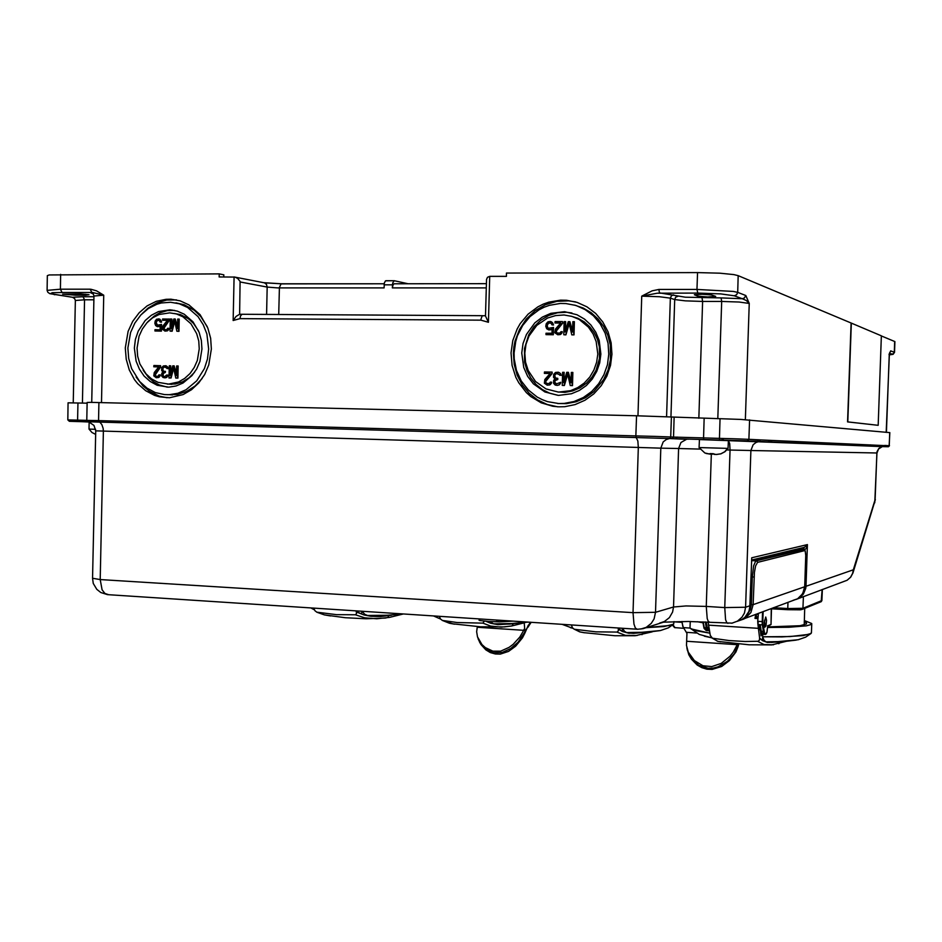 <?xml version="1.0" encoding="UTF-8"?>
<svg xmlns="http://www.w3.org/2000/svg" width="942" height="942" viewBox="0 0 942 942"><rect width="100%" height="100%" fill="white"/><g stroke="black" fill="none" stroke-linecap="round" stroke-linejoin="round"><path stroke-width="1.41" d="M242.035 314.322L239.598 314.322L240.08 281.399L237.725 278.479L234.876 277.03L219.18 276.983L219.25 273.91L49.184 274.934L47.394 275.641L47.1 290.336L60.37 289.218L62.031 292.456L92.54 292.479L103.726 295.235L96.579 290.878L91.127 289.288L90.232 289.229L91.845 292.479L90.985 292.915L92.799 293.621M85.592 295.235L88.96 294.752L80.812 293.963L62.702 294.139L75.596 295.223L85.592 295.235L85.616 294.293M72.098 297.225L50.397 293.716L52.328 292.785L62.031 292.456M74.524 298.449L73.24 297.154L83.026 296.683L84.603 299.815L75.372 300.51L73.252 402.799M874.718 502.851L877.014 451.689L878.91 448.38L883.784 445.507L884.738 445.578L883.596 446.543L889.13 446.178L889.837 432.672L740.918 419.425L636.509 415.752L90.255 402.387L87.147 402.446L86.782 420.332L98.545 420.627L101.901 424.559L103.161 428.422L103.337 431.118L95.695 430.859L93.929 425.395L88.63 421.839L636.227 437.547L635.874 435.875L654.584 436.429L670.716 436.982L669.95 438.336L666.171 439.514L663.18 441.88L660.778 448.121L638.299 447.485L637.828 440.95L636.227 437.547L719.723 440.02L719.405 438.371L733.029 438.772L748.878 439.302L747.23 440.88L759.181 441.468L755.955 442.469L753.153 444.73L750.904 450.57L730.003 449.982L729.65 443.647L728.354 440.479M87.135 403.129L68.118 402.799L67.765 419.897L77.574 420.144L78.327 421.604L89.066 421.91L87.418 421.545L86.782 420.332M704.157 418.378L703.521 437.924L673.506 437.1L672.093 438.678M720.053 418.778L719.405 438.371L703.521 437.924L703.839 439.561L757.333 441.256L758.604 439.749L760.559 439.949L759.181 441.468L883.596 446.543M751.751 559.63L751.645 560.266M804.703 549.881L806.352 548.138L807.435 544.629L804.492 547.337L751.728 559.984M843.008 581.767L847.093 580.248L850.496 577.316L852.651 573.372L853.299 569.804L852.851 573.183M658.929 289.441L652.041 290.819L641.69 296.129L657.316 293.15L697.728 293.127L696.998 289.465L733.3 291.455L737.657 292.409L736.62 294.775L734.289 295.753L742.308 298.72L744.321 298.013L745.876 295.611L749.231 303.406L739.081 302.076L721.725 301.487L721.066 297.943L685.258 297.26L659.435 292.809L658.929 289.441L696.998 289.465L697.551 272.556L719.806 273.215L733.865 274.652L738.222 275.7L851.344 323.165L847.824 421.898L878.168 425.313L881.406 335.811L851.344 323.165M488.403 322.235L489.71 276.395L487.45 277.313L486.543 279.385L485.471 315.994L488.403 322.235L480.915 320.15L480.985 319.091L482.198 315.829L485.483 315.688M482.575 315.652L242.035 314.322L240.516 315.817L239.963 318.608L233.098 320.48L236.042 316.406L239.598 314.322M125.274 347.963L126.169 359.255L129.301 369.982L134.518 379.579L137.815 383.783L145.61 390.742L154.629 395.452L159.445 396.876L169.407 397.748L183.066 394.568L191.426 389.717L198.715 382.935L204.591 374.516L208.759 364.86L211.408 349.07L210.619 338.284L207.793 327.993L200.057 314.569L188.93 304.808L180.216 300.863L170.949 299.203L165.98 299.262L156.219 301.346L147.117 305.915L139.133 312.697L132.704 321.352L128.136 331.407L125.274 347.963M511.023 352.909L512.071 365.472L515.886 377.365L518.771 382.852L526.307 392.52L530.852 396.57L541.191 402.799L552.695 406.249L558.688 406.862L564.729 406.708L575.138 404.613L584.97 400.279L593.79 393.874L601.208 385.678L606.86 376.035L610.51 365.39L611.982 354.204L611.17 342.782L608.061 331.855L602.809 321.928L595.662 313.474L586.948 306.868L577.093 302.406L566.542 300.286L560.596 300.145L548.845 302.088L543.204 304.136L537.823 306.845L528.109 314.157L520.231 323.589L517.123 328.946L512.754 340.58L511.023 352.909M889.601 353.368L892.545 354.227L894.511 352.332L894.9 341.64L881.406 335.894M894.676 341.475L894.288 352.167L890.696 350.919L889.071 354.581L889.707 352.685M697.704 296.177L707.654 296.954L715.649 296.389L711.563 294.917L702.19 294.293L694.325 294.705L697.704 296.177L697.763 294.34M721.066 297.943L742.308 298.72L746.335 300.533L749.231 303.406L745.31 419.614M890.92 350.883L889.884 352.673M394.309 283.719L486.402 283.66L394.097 283.719L393.002 284.825L392.402 287.887L392.708 282.941L394.18 280.669L407.686 283.707M394.109 280.681L385.455 280.846L384.36 282.941L384.053 287.887L277.525 287.863L267.222 287.086L266.492 284.39L264.466 282.777L235.3 277.136M167.123 397.783L159.257 396.099L149.519 391.319L143.09 386.02L136.084 376.988M142.112 313.639L148 308.199L156.949 302.9L166.722 300.086L176.531 299.921M207.252 326.638L200.67 316.359L194.229 310.259L184.185 304.796L175.977 302.912M167.146 394.757L177.308 394.404L186.61 391.413L195.076 385.973L202.212 378.39M127.876 347.998L130.561 332.479L134.836 323.059L140.853 314.946L148.318 308.564L156.843 304.278L161.365 302.994L170.643 302.229L179.357 303.771L187.552 307.457L198.032 316.618L203.295 324.719L206.875 333.974L208.712 349.035L207.523 359.032L204.473 368.534L196.772 380.862L186.08 389.741L177.85 393.285L169.183 394.733L164.497 394.616L155.348 392.531L146.905 388.104L139.616 381.569L131.644 368.64L128.713 358.584L127.876 347.998M134.4 348.081L136.095 361.175L139.357 369.17L144.138 376.082L150.19 381.534L157.208 385.266L168.712 387.162L176.001 385.996L182.925 383.064L191.921 375.646L196.584 369.017L199.881 361.41L201.977 348.952L201.352 340.439L199.115 332.326L192.98 321.764L184.161 314.11L177.261 311.06L169.925 309.812L158.456 311.59L151.379 315.193L145.174 320.527L138.215 331.113L135.46 339.367L134.4 348.081M167.287 387.174L159.151 384.937L153.534 381.769L148.553 377.471L143.184 370.23M147.8 321.834L154.099 316.123L159.481 313.027L167.24 310.66L174.67 310.401M198.526 330.913L193.31 323.2L188.27 318.667L180.487 314.687L174.176 313.403M167.37 384.148L175.506 384.03L182.56 381.875L189.012 377.907L194.511 372.325M137.014 348.116L139.063 336.212L142.324 328.982L146.917 322.753L152.616 317.843L159.127 314.51L169.678 312.85L176.448 313.98L182.819 316.783L190.967 323.824L196.643 333.574L198.715 341.063L199.292 348.917L197.361 360.409L194.299 367.427L190.001 373.538L184.656 378.448L178.544 381.934L168.559 384.136L157.973 382.358L151.532 378.92L145.963 373.88L139.887 363.942L137.65 356.229L137.014 348.116M557.629 406.803L547.22 404.483L537.576 399.891L529.121 393.261L522.209 384.878L517.158 375.128L514.167 364.436L513.378 353.285L513.896 347.103L515.097 341.004L519.454 329.406L526.225 319.138L535.044 310.73L545.453 304.678L556.887 301.322L568.721 300.851L575.633 301.958M557.64 403.517L566.413 403.659L576.198 401.739L585.441 397.712L593.743 391.731L603.598 379.685L608.002 370.112L610.428 359.82L610.251 344.796L607.861 335.399L603.775 326.721L598.158 319.091L591.223 312.791L583.251 308.069L574.538 305.09M514.073 352.944L515.686 341.416L517.429 335.847L522.669 325.508L530.016 316.665L539.083 309.8L544.123 307.245L549.386 305.314L560.372 303.454L565.942 303.548L575.88 305.491L585.182 309.659L593.401 315.853L600.148 323.789L605.105 333.127L608.049 343.406L608.815 354.168L607.425 364.695L603.987 374.716L598.641 383.783L591.647 391.483L583.322 397.489L574.043 401.539L564.234 403.459L558.582 403.576L547.502 401.681L542.227 399.702L537.234 397.077L528.332 390.047L521.303 380.98L516.51 370.383L514.226 358.867L514.073 352.944M521.703 353.05L523.717 367.533L527.661 376.329L533.466 383.889L544.935 392.002L558.465 395.357L571.441 393.803L579.295 390.471L586.36 385.455L592.283 379.002L596.816 371.372L599.736 362.941L600.914 354.062L599.242 340.592L595.862 332.291L590.858 325.002L584.476 319.055L577.01 314.734L564.564 311.708L550.87 313.333L542.356 317.136L534.868 322.882L526.413 334.422L523.045 343.477L521.703 353.05M557.817 395.31L549.834 393.332L542.462 389.647L535.998 384.418L530.735 377.883L526.896 370.312L524.623 362.046L524.423 348.622L528.709 334.869L533.926 326.85L540.72 320.28L548.75 315.488L557.582 312.756L566.754 312.238L571.959 312.956M557.947 392.037L564.953 392.296L572.618 390.93L579.872 387.892L586.383 383.3L591.87 377.365L596.05 370.347L599.501 358.513L599.347 346.762L597.44 339.414L594.178 332.632L589.704 326.709L584.193 321.858L577.87 318.29L570.982 316.123M524.765 353.085L525.989 344.289L529.074 335.976L536.834 325.355L547.514 318.055L555.639 315.511L564.081 314.981L571.865 316.371L579.165 319.503L588.432 327.168L593.071 333.904L596.204 341.569L597.77 354.027L596.675 362.223L593.966 370.029L589.763 377.071L584.264 383.029L577.729 387.633L570.452 390.695L558.465 392.072L546.054 388.928L535.539 381.451L528.191 370.559L525.506 362.058L524.765 353.085M479.89 620.543L479.007 620.213M495.739 619.989L499.46 621.85L488.91 621.484L479.961 620.554L479.325 618.918M513.131 621.131L499.46 621.85L511.117 621.002M716.438 454.456L721.007 453.844L715.79 454.456L713.188 453.644L710.056 453.549L710.998 454.303L711.457 453.644M710.904 454.279L704.828 452.937L699.117 447.521L728.095 448.392L725.034 451.724L720.783 453.891M711.092 454.315L705.97 453.42M711.434 454.291L713.365 453.891M889.448 445.684L888.436 446.708L882.878 446.555L699.376 439.514L699.105 447.521M89.149 421.969L88.995 429.069L95.589 429.281M741.095 619.977L743.285 619.235L741.095 619.977M799.511 549.045L751.716 560.561M361.775 613.996L356.288 611.641L361.763 613.996L361.846 611.24M313.698 608.096L315.028 610.769L316.889 612.17L336.588 614.643L355.546 614.737L356.571 613.407L356.029 610.863M387.186 615.621L377.565 616.327L367.498 615.479L364.589 614.149L362.211 611.264M391.377 615.22L380.78 616.504L370.924 616.245L364.248 614.996L356.37 611.9M403.447 613.96L389.635 617.363L376.859 618.729L364.778 617.799L355.381 614.761M330.677 615.915L324.401 614.843L317.124 612.229M486.378 621.296L488.816 622.379L486.484 621.308M439.337 616.303L440.503 618.976L442.34 620.448L457.27 622.568L482.916 623.192L484.306 621.108M510.328 624.028L496.658 624.299L492.996 623.58L490.464 621.579M513.908 623.734L498.012 624.711L490.652 623.274L485.837 621.249M524.929 622.603L511.706 625.983L501.274 627.089L490.664 626.112L482.916 623.192M454.68 624.169L449.487 623.298L442.669 620.531M622.297 631.175L618.423 628.809L622.297 631.175L622.379 628.267M571.335 624.935L572.477 627.819L574.279 629.197L595.933 631.87L617.116 632.047L618.47 630.657L618.246 627.996M639.936 632.847L633.212 633.342L626.56 632.612L624.381 631.27L622.65 628.29M642.962 632.612L628.891 633.318L622.474 631.517L618.482 629.091M645.871 627.572L669.962 625.535L673.671 624.146L674.048 621.567M637.11 635.473L625.441 635.403L616.939 632.058M584.523 632.8L580.201 632.011L574.549 629.256M703.003 622.756L697.268 621.673M804.327 620.59L811.698 623.474L810.65 624.711L806.376 625.829L788.96 627.266L767.695 627.443M767.73 626.913L800.005 625.688L806.47 623.945L806.434 622.862L804.291 621.767M708.113 622.167L710.268 635.438L712.411 638.217L729.108 640.607L745.098 641.549L758.145 641.325L759.382 640.242L759.593 638.064L762.514 640.419L759.593 638.064L757.804 623.628M757.98 614.278L756.921 614.337L755.037 618.376L755.708 614.349M758.404 624.852L758.993 629.032L759.605 629.857L760.3 629.386L760.971 635.874L761.701 634.143M764.351 621.802L764.916 625.935L764.515 620.189M764.916 625.935L764.61 626.795M762.726 634.237L762.655 636.851L781.801 636.898L803.149 635.603L811.003 633.471M778.363 641.714L771.757 642.491L765.917 641.832L764.044 640.301L762.655 636.851M778.798 641.914L767.412 642.456L762.502 640.678L759.629 638.346M762.514 640.419L762.631 636.733L790.197 636.533L809.166 634.331L811.392 632.93L811.721 623.686M690.239 621.484L690.039 627.831L691.075 628.903L708.561 632.894M773.535 644.752L764.056 644.587L757.757 641.384M720.465 641.832L717.345 641.149L713.059 638.417M771.227 608.768L770.992 624.499L769.908 625.052M764.292 622.756L764.774 627.231L766.011 625.971L766.541 620.295L765.752 617.057L764.292 622.756M767.765 625.935L770.686 624.499L767.765 625.818M760.771 631.858L760.806 633.825L762.419 634.19L761.301 634.119M767.765 625.629L766.988 631.964L765.74 633.919L763.585 632.529L762.349 624.758L757.992 624.817L757.745 621.308L757.992 624.829L758.157 621.379L762.843 621.626L762.949 624.475L762.349 624.758L762.219 623.321L762.561 611.794M759.711 624.935L761.572 632.8L760.618 630.999M765.363 634.413L762.467 634.225L760.959 632.423L759.664 624.864M709.279 629.998L706.524 628.644L707.171 627.443L706.264 622.073M706.936 629.268L707.748 628.691L707.171 627.443M705.758 630.257L704.063 628.349L702.873 621.897L704.71 629.091L709.42 630.775M530.346 622.25L524.894 631.811L524.176 622.839M528.321 625.182L524.871 633.059L524.894 631.811L518.1 642.208L510.658 648.602L502.168 652.441L493.384 652.676L485.848 649.309L479.855 642.691L477.5 636.792L481.998 644.516L485.389 647.649L492.866 651.158L500.649 651.122L509.045 647.437L513.166 644.304L519.784 637.098L523.787 630.351L477.253 627.231L476.605 631.729L477.5 636.792M524.152 629.244L523.787 630.351M681.996 621.426L682.079 622.332L681.984 621.426M684.269 628.314L682.879 626.583L682.079 622.332M681.984 622.379L683.127 627.148L687.001 633.365L686.459 645.364L688.272 652.123L694.395 660.542L702.932 665.711L711.787 666.63L721.242 663.356L730.003 656.221L733.265 652.182L737.197 644.658L686.718 641.278M738.575 644.069L734.383 653.583L727.424 661.225L718.004 666.818L713.153 668.066L708.054 668.278L698.929 665.417L691.287 658.635L687.224 649.768M737.398 643.963L737.197 644.658M101.442 402.623L103.726 295.235L93.965 296.012L93.329 294.139L91.763 293.221L92.728 293.574M54.836 294.693L54.212 294.599M89.149 422.051L78.363 421.604M677.216 437.112L675.838 438.713L688.213 439.207M719.735 440.02L747.23 440.88M888.141 446.732L882.642 446.59M700.118 449.075L678.64 448.486L680.96 442.457L686.482 439.325L668.584 438.548L703.839 439.561M95.695 430.859L92.587 578.317L100.17 579.518L102.125 589.81L104.903 593.448L108.401 594.673M637.31 629.244L635.391 628.02L633.919 624.063L633.071 612.689L655.514 612.324L654.089 618.859L651.311 623.357L646.224 627.396L640.819 629.079M659.518 623.133L664.499 621.543L669.432 617.634L672.576 612.088L673.506 606.978L686.012 605.977L706.312 606.471L707.207 618.517L708.149 621.119L709.703 622.273M727.978 623.427L726.835 622.827L725.576 619.671L724.728 607.59L745.617 607.26L744.368 613.148L741.955 617.269L737.504 621.143L731.781 623.204M803.738 547.467L804.068 549.374M804.727 586.348L805.987 586.265L805.763 588.338L803.42 594.037L799.805 597.664L796.025 599.512L847.093 580.248L850.744 577.081L852.957 572.807L875.306 499.578M662.532 622.167L688.249 621.449L732.005 623.168L742.084 619.436L744.898 617.328L748.878 611.523L750.115 605.576M737.15 621.343L741.425 619.801L744.922 617.316L747.889 613.619L749.691 609.203L751.763 559.03M673.695 294.811L671.399 295.788L670.386 298.131L659.447 296.73L641.69 296.129L637.911 415.787M697.728 293.127L720.712 293.916L734.289 295.753M701.967 297.907L702.661 301.44L685.34 300.851L674.684 299.497L675.697 297.177L677.969 296.212M892.062 354.274L889.224 354.898L893.134 354.298L894.511 352.332M889.33 354.145L886.234 432.343M281.211 283.813L264.502 282.8M281.505 283.801L384.218 283.742L281.057 283.86L279.421 287.392L278.75 314.522M727.707 448.38L724.657 451.783L720.654 453.891M754.106 576.999L752.258 577.01L753.612 565.883L755.755 560.996L757.062 561.185L757.58 562.409L755.614 565.883L754.436 572.383L753.164 604.634L751.316 604.658L750.232 609.839L747.477 614.278M742.885 618.929L745.193 618.27L743.285 619.235M751.716 560.584L756.132 560.808L803.938 549.386L805.316 551.506L805.728 554.862L804.692 586.713L753.164 604.634L750.904 612.524L745.193 618.27L797.615 598.712L802.678 593.648L804.692 586.678L803.985 590.799L801.512 595.344L797.615 598.712L792.952 600.454M799.334 549.033L803.585 549.257M402.717 613.913L387.492 615.197L367.498 615.479M324.401 614.832L345.184 617.74L366.097 618.776L385.278 618.046L387.904 617.528L388.822 615.656M528.085 622.109L514.756 623.451L493.855 623.839M442.21 620.389L452.902 623.887L480.361 626.83L504.453 626.925L511.953 625.9L513.213 623.851M645.635 627.678L663.98 626.56L673.612 624.205M659.588 630.728L647.26 632.176L626.56 632.612M641.973 634.649L643.727 632.553M572.948 628.349L570.299 627.666M796.32 640.101L784.345 641.455L765.917 641.832M778.834 643.716L780.624 641.773M690.392 628.408L697.033 630.963L709.844 633.177M711.881 637.887L704.416 636.215M769.838 625.406L769.072 625.394M703.874 627.549L706.512 630.598M764.374 632.482L762.961 624.428M787.948 609.768L770.756 608.732L787.948 609.768L787.771 608.591L802.973 608.344L802.384 609.356L800.264 609.815L787.948 609.768L801.666 609.545M803.385 596.557L802.973 608.344L821.93 600.584L821.165 601.726L822.119 589.562M820.812 601.867L802.031 609.509M758.286 624.511L760.17 624.628L761.218 631.364L763.962 631.175M767.777 625.723L766.882 632.412L766.034 634.107L765.034 634.296L765.54 633.766M757.757 621.308L758.428 613.336M762.467 634.225L760.924 632.341M708.49 630.587L706.347 630.587L709.079 630.763M531.217 622.309L527.732 627.454M767.918 440.279L772.004 442.128M672.977 624.723L675.025 627.713M768.095 440.291L772.228 442.139M737.574 643.987L737.951 646.977L735.914 652.017L729.497 660.601L721.69 666.489L712.093 669.444L706.9 669.22L701.755 667.666L697.186 665.005L691.44 659.2L688.885 654.855L686.824 647.837M75.372 300.51L74.701 298.638L72.64 297.319L49.832 293.633L47.759 292.279L47.1 290.336M89.066 421.91L69.39 421.333L67.765 419.897M876.99 452.961L878.556 448.934L882.313 446.649L728.366 440.42M92.587 578.317L93.305 583.404L96.732 589.327L100.806 592.553L107.47 594.614L637.487 629.256L642.986 628.632L663.804 622.061M264.325 282.741L281.293 283.801M717.086 454.433L714.083 454.385M89.007 429.069L91.986 432.484L95.625 434.415M804.715 586.689L805.775 555.592L805.21 550.823L803.514 549.233M402.552 613.901L375.964 616.315M324.448 614.843L316.795 612.135M314.381 609.792L310.836 607.908M527.956 622.097L500.426 624.593M440.526 619L433.497 615.927M673.389 624.358L668.408 627.796L660.448 630.551L631.423 633.283M652.241 631.799L635.179 635.685L614.879 635.72L583.993 632.718L579.683 631.846L573.902 629.044M572.901 628.302L561.985 624.322M810.768 633.636L805.657 637.098L798.215 639.712L769.261 642.409M786.464 641.325L771.628 644.964L749.09 644.775L717.934 641.408L712.14 638.064M711.834 637.852L699.353 634.484L690.604 628.585M524.871 633.059L522.457 637.816L515.651 646.153L508.598 651.358L500.284 654.089L495.386 654.019L490.346 652.559L485.895 649.874L480.867 644.446L478.195 639.017M683.857 628.279L674.59 627.666L672.447 625.17M768.554 440.314L772.593 442.151M738.822 644.092L737.927 647.036M489.71 276.395L506.396 276.359L506.49 273.098L697.551 272.556M219.25 273.91L223.807 274.793L223.76 276.972M851.097 323.153L847.576 421.886L878.168 425.313M170.62 373.527L170.796 365.861L169.266 365.79L168.995 377.93L171.044 378.001L173.669 368.157M168.995 377.93L171.044 378.001M177.908 378.131L175.848 378.06L177.908 378.131L178.179 365.979L176.649 365.92L176.437 375.493L174.188 365.873L172.775 365.849L170.102 375.375L170.314 365.814M176.472 373.68L174.188 365.873M164.626 367.05L168.277 368.652L167.782 367.097L165.886 365.779L163.296 365.955L161.683 367.733L161.624 370.571L162.813 371.878L161.73 373.409L161.671 375.988L163.037 377.565L165.085 377.895L167.028 377.153L167.959 375.104L166.604 375.046L164.815 376.565L163.237 376.282L163.26 373.468L165.38 372.479L165.403 371.442L163.178 371.113L162.848 368.558L163.743 367.286L165.321 367.062M164.485 376.553L163.72 376.317M164.567 371.395L163.661 371.16M160.599 366.98L160.635 365.684L153.864 365.543L153.84 366.827L158.727 366.909L154.229 372.502L153.805 375.846L156.219 377.695L158.621 377.507L160.058 375.988L160.246 374.963L158.892 374.904L157.997 376.176L156.419 376.411L155.183 374.869L160.599 366.98L160.152 365.649M153.84 366.827L158.692 366.944M156.219 377.695L158.621 377.507M156.796 376.411L156.031 376.176M171.68 326.733L171.856 319.079L170.325 319.008L170.043 331.16L172.103 331.243L174.741 321.34M170.043 331.16L172.103 331.243M178.968 331.301L176.908 331.231L178.968 331.301L179.251 319.126L177.72 319.055L177.496 328.64L175.247 319.032L173.834 319.032L171.161 328.581L171.373 319.008M177.532 326.85L175.247 319.032M169.36 320.351L169.395 319.055L162.601 318.949L162.566 320.245L167.476 320.28L162.966 325.932L162.542 329.288L164.956 331.113L167.37 330.936L168.806 329.406L169.007 328.369L167.652 328.299L166.746 329.582L165.156 329.83L163.92 328.322L169.36 320.351L168.912 318.997M162.566 320.245L167.429 320.339M164.956 331.113L167.37 330.936M165.451 329.83L164.768 329.618M157.703 325.379L156.172 322.588L157.267 320.527L158.715 320.28M161.612 322.105L160.081 322.034L161.612 322.105L161.282 321.069L159.057 318.997L156.643 319.173L155.206 320.963L154.806 323.283L155.63 325.614L157.349 326.662L160.164 326.132M157.349 326.662L159.763 326.485M159.28 326.415L160.175 325.649L160.081 329.782L155.006 329.735L154.983 331.031L161.4 331.137L161.553 324.437L157.173 325.167M177.437 378.095L177.708 365.932M175.848 378.06L173.458 367.156L170.573 377.966M166.581 366.049L165.403 365.732M167.264 366.568L168.112 367.875M166.098 366.002L166.793 366.532M168.277 368.652L167.641 367.839M166.922 368.593L167.794 368.616M163.39 367.545L163.025 368.051M162.848 368.558L162.554 368.004M162.825 369.594L162.365 368.522M162.342 369.547L162.672 370.595M165.38 372.479L164.932 371.407M163.625 372.961L162.884 374.492M164.202 372.42L163.143 372.926M162.872 375.01L162.401 374.457M162.401 374.975L162.73 375.752M167.758 376.129L167.476 375.069M167.028 377.153L166.322 377.66M167.276 376.093L166.557 377.118M165.085 377.895L165.839 377.612M155.571 373.326L155.195 374.351M160.128 366.933L155.089 373.291M155.183 374.869L154.712 374.315M154.7 374.834L155.041 375.611M160.058 375.988L159.775 374.928M159.328 377.012L158.138 377.471M159.575 375.952L158.845 376.965M178.497 331.243L178.768 319.055M176.908 331.231L174.517 320.327L171.632 331.184M164.308 326.78L163.932 327.804M168.889 320.292L163.826 326.709M163.92 328.322L163.449 327.745M163.437 328.263L163.778 329.041M168.806 329.406L168.524 328.311M168.076 330.43L166.887 330.877M168.335 329.335L167.605 330.371M161.4 331.137L161.082 324.366M154.983 331.031L160.929 331.078M159.916 319.256L158.574 318.926M160.776 320.033L161.129 322.046M159.445 319.185L160.305 319.974M160.081 322.034L159.233 320.48L157.973 320.28M156.737 321.045L156.372 321.811M156.784 320.457L156.254 320.975M156.172 322.588L155.889 321.752M156.16 323.094L155.701 322.517M156.325 323.871L155.689 323.035M155.842 323.812L156.172 324.59M563.893 381.522L564.176 372.325L562.621 372.267L562.221 385.408L564.399 385.478L567.696 374.363M562.221 385.408L564.399 385.478M572.489 385.631L570.31 385.561L572.489 385.631L572.889 372.479L571.335 372.408L571.017 382.77L568.426 372.361L566.766 372.337L563.552 382.64L563.858 372.29M571.052 381.698L568.426 372.361M556.887 373.609L561.185 375.352L560.608 373.668L558.37 372.231L555.568 372.431L553.649 374.351L553.555 377.424L554.968 378.849L553.672 380.497L553.59 383.288L555.191 384.995L557.358 385.349L559.666 384.548L560.761 382.334L556.463 383.9L554.767 382.228L555.227 380.556L557.746 379.485L557.782 378.366L555.403 378.013L554.767 375.246L555.851 373.868L557.947 373.621M556.663 383.9L555.756 383.641M556.793 378.319L555.721 378.06M552.142 373.527L552.177 372.137L544.441 371.972L544.405 373.362L550.163 373.456L544.829 379.496L544.311 383.111L547.137 385.125L549.739 384.925L551.435 383.276L551.671 382.169L550.328 382.111L549.245 383.488L546.36 383.429L545.712 381.498L552.142 373.527L551.859 372.09M544.405 373.362L550.14 373.491M547.137 385.125L549.739 384.925M547.585 383.735L546.69 383.476M565.424 330.866L565.695 321.693L564.14 321.611L563.74 334.775L565.93 334.857L569.227 323.671M563.74 334.775L565.93 334.857M574.031 334.928L571.853 334.857L574.031 334.928L574.432 321.752L572.877 321.669L572.559 332.055L569.957 321.646L568.297 321.634L565.07 331.984L565.388 321.622M572.595 331.007L569.957 321.646M562.751 323.071L562.48 321.599L555.026 321.552L554.991 322.953L560.784 322.988L555.427 329.111L554.897 332.738L557.735 334.728L560.337 334.528L562.044 332.867L562.292 331.749L560.937 331.666L559.854 333.068L556.957 333.032L556.298 331.137L562.751 323.071L562.48 321.599M554.991 322.953L560.726 323.059M557.735 334.728L560.337 334.528M558.076 333.327L557.275 333.103M548.962 328.499L547.726 327.71L547.184 325.473L548.48 323.247L550.434 322.988M553.59 324.966L552.036 324.884L553.59 324.966L552.624 322.717L550.281 321.516L547.997 321.787L546.289 323.73L545.807 326.238L546.76 328.758L548.786 329.888L552.118 329.123M548.786 329.888L551.388 329.7M551.07 329.629L552.118 328.805L551.988 333.268L546.007 333.221L545.971 334.61L553.295 334.74L553.519 327.475L548.338 328.275M572.183 385.596L572.583 372.431M570.31 385.561L567.555 373.75L564.081 385.443M559.195 372.526L558.064 372.196M560.007 373.103L560.996 374.516M558.877 372.49L559.689 373.056M561.185 375.352L560.678 374.469M559.831 375.293L560.867 375.316M555.851 373.868L556.569 373.562M555.427 374.139L554.991 374.692M554.767 375.246L554.673 374.645M554.732 376.364L554.449 375.21M555.121 377.483L555.403 378.013M554.426 376.317L554.803 377.448M557.746 379.485L557.464 378.331M555.662 380.015L554.779 381.663M556.604 379.438L555.344 379.967M554.767 382.228L554.473 381.628M555.156 383.076L555.439 383.606M554.449 382.193L554.838 383.029M560.525 383.453L560.443 382.299M559.666 384.548L558.818 385.09M560.207 383.418L559.348 384.513M557.358 385.349L558.5 385.054M546.16 380.391L545.712 381.498M551.824 373.479L545.842 380.356M545.701 382.063L545.394 381.463M546.089 382.899L546.36 383.429M545.383 382.016L545.759 382.864M551.435 383.276L551.353 382.134M550.575 384.383L549.41 384.889M551.117 383.241L550.258 384.348M573.725 334.869L574.125 321.681M571.853 334.857L569.086 323.047L565.612 334.799M556.746 330.018L556.298 331.137M562.445 323L556.428 329.959M556.286 331.69L555.98 331.066M555.968 331.631L556.357 332.467M562.044 332.867L561.974 331.678M561.185 333.974L560.019 334.469M561.726 332.797L560.867 333.915M553.295 334.74L553.201 327.416M545.971 334.61L552.978 334.681M551.623 321.881L550.281 321.516M552.624 322.717L553.272 324.896M551.294 321.811L552.306 322.647M552.036 324.884L551.046 323.2L549.316 322.976M548.48 323.247L548.998 322.906M547.844 323.801L547.408 324.637M548.162 323.177L547.526 323.73M547.184 325.473L547.09 324.566M547.161 326.038L546.855 325.402M547.349 326.874L546.843 325.967M547.019 326.803L547.408 327.651M712.199 454.327L712.223 453.655M488.839 621.484L488.816 622.379M755.037 618.376L757.839 618.553M757.863 617.87L755.849 617.752M759.111 629.315L760.3 629.386M60.677 274.358L60.37 289.218L90.232 289.229M93.953 296.706L83.026 296.683M77.927 402.893L77.574 420.144L86.782 420.403M98.934 402.564L98.545 420.627L635.874 435.875L636.509 415.752M671.352 417.035L670.716 436.982L673.506 437.1L674.154 417.271M758.604 439.749L748.878 439.302L749.538 419.861M884.75 445.472L889.272 445.672L889.754 432.672M883.784 445.507L760.559 439.949M638.299 447.485L103.337 431.118L100.17 579.518L633.071 612.689L638.299 447.485M678.64 448.486L660.778 448.121L655.514 612.324L673.506 606.978L678.64 448.486M711.34 454.315L706.312 606.471L724.728 607.59L730.003 449.982L726.965 449.887M750.904 450.57L745.617 607.26L750.115 605.694L751.74 557.735L807.435 544.629L805.987 586.265L853.299 569.804L875.153 499.625L876.849 452.949L750.904 450.57M795.036 549.563L796.802 549.645M870.49 444.907L870.443 446.155M865.804 445.872L865.851 444.695M852.628 445.33L852.675 444.106M82.449 403.011L84.603 299.815L93.894 299.839M239.963 318.608L480.915 320.15M234.134 276.948L233.098 320.48M738.222 275.7L737.657 292.409L745.617 295.447M666.571 416.764L670.386 298.131L674.684 299.497L670.904 417M717.839 418.719L721.725 301.487L702.661 301.44L698.834 418.236M266.551 314.451L267.222 287.086L240.363 281.999M392.484 284.837L384.136 284.837M486.272 287.899L392.402 287.887M75.631 293.857L75.596 295.223M751.316 604.658L752.258 577.01L751.163 576.951M804.656 550.646L757.58 562.409M758.11 628.349L708.431 625.182M770.992 624.393L771.533 608.791M763.185 611.558L762.843 621.626M773.441 607.731L787.771 608.591L787.983 602.303M762.537 634.084L764.986 634.237L763.821 632.953L761.572 632.812M760.724 633.095L761.407 633.13M708.725 626.819L707.725 628.667M703.203 621.908L704.216 627.702L706.312 627.831L705.322 622.014M674.036 621.814L681.973 622.321M723.197 439.054L723.385 440.126L723.232 439.054M722.231 439.231L722.373 440.102L722.267 439.219M722.231 440.102L722.09 439.255M683.397 627.607L690.109 628.043M686.612 632.365L696.35 633M93.965 296.012L91.727 402.411M870.561 444.907L870.514 446.155M831.633 444.459L831.68 443.152M889.236 354.71L886.41 432.366M386.055 280.681L394.192 280.669M174.27 299.733L170.949 299.203M172.504 394.933L169.183 394.733M173.257 310.307L169.925 309.812M171.88 384.383L168.559 384.136M566.542 300.286L568.721 300.851M564.234 403.459L566.413 403.659M564.564 311.708L566.754 312.238M562.774 392.06L564.953 392.296M728.366 440.361L728.095 448.392M803.385 549.221L799.487 549.033M758.546 626.889L759.982 626.983M756.061 616.716L757.898 616.822M804.174 624.923L804.751 608.391M822.319 589.492L821.93 600.584"/></g></svg>

